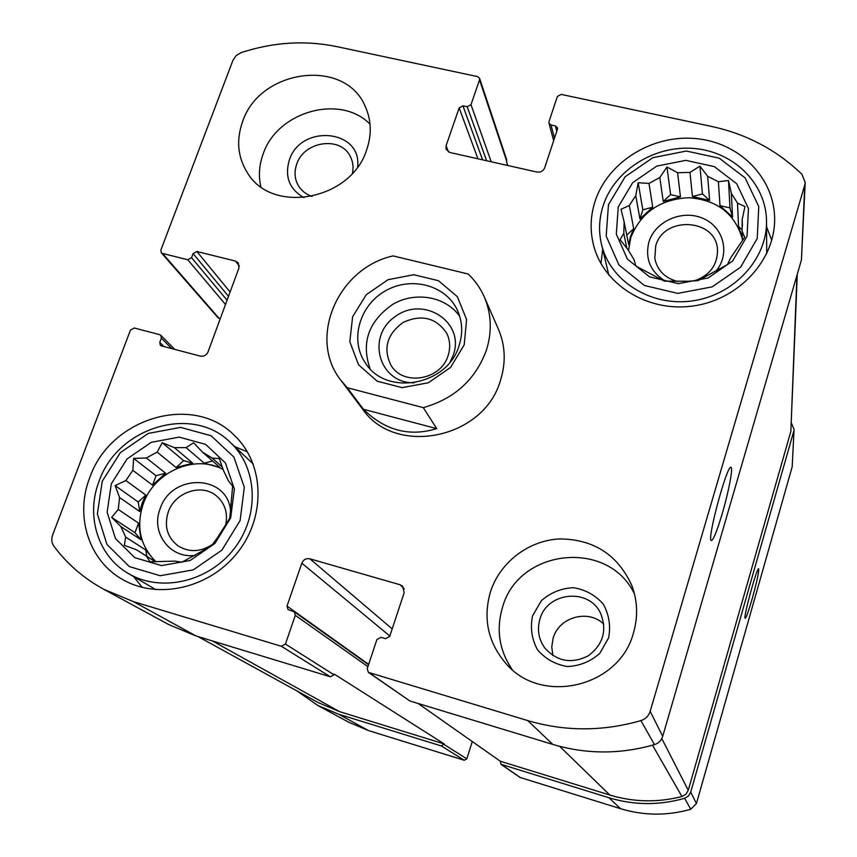 <?xml version="1.0" encoding="UTF-8"?>
<svg xmlns="http://www.w3.org/2000/svg" width="857" height="857" viewBox="0 0 857 857"><rect width="100%" height="100%" fill="white"/><g stroke="black" fill="none" stroke-linecap="round" stroke-linejoin="round"><path stroke-width="1.29" d="M296.961 690.935L317.786 705.45L338.794 714.277L441.323 745.954L444.226 743.94L334.241 674.105L334.005 674.802L285.435 644.057L295.311 615.347L294.262 611.791L288.07 609.638L287.009 606.081L301.835 563.188C303.464 559.6 306.142 558.132 309.87 558.807L400.112 584.774L402.694 586.295L404.161 592.733L389.699 636.44L385.596 638.679L381.011 637.319L376.909 639.547L367.225 668.696L368.381 672.37L527.708 720.587C564.988 731.578 602.728 731.578 640.929 720.598C645.567 719.066 648.642 715.981 650.163 711.342L804.766 185.016L805.194 182.455L801.884 174.228C776.667 149.975 746.522 134.035 711.46 126.407L561.164 94.399L557.35 96.487L548.994 121.63L548.941 123.108L551.008 124.993L555.4 125.947L557.478 127.854L557.425 129.321L544.677 167.843C543.22 171.121 540.649 172.525 536.975 172.053L449.914 152.503L446.122 149.407L446.068 145.776L459.159 107.907L462.941 105.829L467.215 106.761L470.996 104.693L479.534 79.883L479.556 78.266L477.606 76.605L336.662 46.589C305.028 40.108 273.19 42.122 241.128 52.631L236.146 55.598L232.975 60.247L160.87 250.051L161.266 252.697L162.551 253.458L187.779 259.746L191.55 257.678L193.093 253.565L196.864 251.508L235.439 261.053L238.278 262.863L238.953 267.952L208.037 351.916C206.43 355.259 203.87 356.662 200.356 356.116L161.47 345.907L160.313 345.242L159.766 342.372L161.352 338.161L160.816 335.301L159.648 334.637L134.26 328.006L130.468 330.084L52.663 534.886C51.184 539.107 51.613 542.909 53.948 546.273C67.232 564.035 83.793 578.357 103.622 589.22L133.531 601.668L281.375 646.274L285.435 644.057M317.786 705.45L348.81 722.28L368.467 730.56L464.258 760.255L466.808 758.863L472.271 741.541M792.179 466.829L794.064 429.389L792.179 466.829L696.441 803.523L690.774 809.254C667.239 815.928 643.811 815.746 620.5 808.687L519.92 777.406L500.991 764.294L500.317 761.241L418.098 703.468M500.991 764.294L609.006 797.771C634.062 805.323 659.269 805.505 684.625 798.306L688.46 796.014L690.721 792.136L793.775 431.189M752.2 598.732C757.042 581.164 759.173 571.18 758.606 568.78C756.881 567.463 743.405 616.719 745.065 618.326C745.976 618.497 748.354 611.973 752.2 598.732M794.064 429.389L791.407 423.079M507.719 165.487L506.519 161.887L506.733 159.798L479.556 78.266M161.266 252.697L218.074 317.808L220.153 319.008M103.622 589.22L168.808 624.603L196.071 635.98L133.531 601.668M334.005 674.802L330.352 676.794L196.071 635.98M368.381 672.37L409.882 700.972L369.238 672.777M805.194 182.455L801.424 259.96L662.707 736.334C661.358 740.502 658.604 743.276 654.448 744.637C620.222 754.449 586.338 754.374 552.808 744.412L409.882 700.972M722.269 513.493C728.739 491.575 733.421 466.904 730.914 467.333C727.122 464.826 707.668 536.128 710.999 540.381C712.767 541.581 716.527 532.625 722.269 513.493M366.667 149.825C371.938 134.335 371.381 119.701 365.007 105.925C344.503 57.59 259.639 69.085 242.585 121.673C236.018 140.302 237.7 157.463 247.641 173.168C272.472 214.925 351.295 199.906 366.667 149.825M633.505 632.734C638.101 616.719 637.576 601.036 631.898 585.695C617.822 554.779 593.719 539.192 559.61 538.935C528.533 540.424 499.877 562.342 490.429 591.941C482.812 618.615 487.997 642.493 505.973 663.564C541.378 705.697 619.643 687.175 633.505 632.734M89.739 477.681C110.221 417.68 193.371 393.084 234.572 435.592C264.042 463.508 266.281 515.518 238.289 551.608C210.629 587.934 158.309 600.339 122.562 579.471C88.592 560.596 74.72 515.785 89.739 477.681M594.972 201.62C607.538 162.23 651.909 134.442 695.595 138.566C739.323 142.316 774.985 177.977 774.632 219.563C774.707 261.139 737.716 300.314 692.36 306.088C647.046 312.269 603.028 284.267 593.419 244.663C589.916 230.287 590.441 215.943 594.972 201.62M423.283 407.632L347.289 387.739L341.118 380.594L362.329 408.778C394.841 456.942 484.076 439.105 500.499 380.304C506.037 362.575 505.351 345.564 498.431 329.249L484.291 296.929C491.522 313.973 492.197 331.777 486.326 350.363C475.421 379.726 454.414 398.816 423.283 407.632L436.695 428.629C409.442 436.984 385.029 430.535 363.475 409.292L436.695 428.629M198.063 636.59L318.097 702.536L339.661 711.674L444.226 743.94M500.317 761.241L609.809 795.028C633.623 802.227 657.662 802.72 681.926 796.517L685.921 794.246L688.267 790.293L790.85 431.446L797.289 274.144M766.565 226.773L771.75 240.228M600.961 263.613L602.696 249.387M618.251 206.901L632.67 182.68L656.719 166.119L685.782 160.366L714.277 166.59L736.677 183.709L748.44 208.508L747.068 236.125L732.671 260.989L708.086 277.989L678.337 283.646L649.51 276.854L627.41 259.125L616.322 234.143L618.251 206.901M608.47 204.684L625.128 176.778L652.852 157.688L686.339 151.036L719.227 158.17L745.108 177.892L758.766 206.505L757.234 238.428L740.598 267.202L712.156 286.87L677.748 293.383L644.432 285.499L618.936 264.974L606.188 236.114L608.47 204.684M677.576 172.718L680.458 196.853L670.613 194.646L666.96 166.997L677.576 172.718L689.971 172.407L692.467 196.574L709.617 200.399L702.44 193.907L692.467 196.574M666.96 166.997L659.804 177.495L663.232 201.449L680.458 196.853M648.985 183.409L652.745 207.18L642.825 209.826L638.165 182.734L648.985 183.409L659.804 177.495M638.165 182.734L635.765 195.557L639.943 218.974L652.745 207.18M731.342 193.339L732.564 217.025L729.982 207.919L728.493 180.516L731.342 193.339L737.513 203.12L744.947 206.537L742.183 219.478L742.066 231.047L744.658 237.335L730.592 257.968L727.475 264.556L698.005 280.625L687.946 281.246L664.4 281.139L635.883 266.066L633.998 259.628L628.063 249.73L620.093 239.714L623.789 233.372L624.132 221.931L621.014 209.258L629.327 205.53L635.765 195.557M728.493 180.516L718.391 181.716L720.009 205.691L732.564 217.025M702.44 193.907L699.944 166.14L707.668 176.306L718.391 181.716M699.944 166.14L689.971 172.407M628.47 250.619L630.773 237.689C640.757 212.675 659.997 199.338 688.492 197.699C716.923 199.724 734.888 213.479 742.376 238.974M629.327 205.53L633.709 228.658L630.527 236.468L628.684 244.599L624.132 221.931M707.668 176.306L709.617 200.399M737.513 203.12L738.552 226.548L742.333 237.732M742.183 219.478L742.441 226.173M742.066 231.047L742.441 240.485M623.789 233.372L626.831 248.23M665.353 281.203C650.302 271.712 644.839 258.61 648.953 241.888C655.187 221.138 682.376 209.258 702.933 218.342C723.747 226.955 730.571 253.779 716.002 271.208M678.23 281.61C665.268 278.375 657.458 270.705 654.812 258.568L655.701 245.97C663.564 215.3 716.623 218.503 717.502 249.987C717.48 265.156 709.692 275.493 694.138 280.978M603.06 205.969C614.415 170.211 654.587 144.908 694.245 148.486C733.935 151.743 766.447 183.848 766.533 221.492C767.036 259.585 733.281 295.686 691.738 300.989C650.238 306.677 609.916 280.785 601.485 244.331C598.507 231.519 599.032 218.728 603.06 205.969M234.743 446.615L247.437 451.896M142.251 587.42L133.649 576.622M111.314 483.83L127.05 458.956L151.228 442.319L179.22 437.113L205.659 444.397L225.37 462.887L234.379 489.09L230.694 517.874L214.925 543.424L190.19 560.499L161.555 565.577L134.86 557.703L115.47 538.592L107.136 512.218L111.314 483.83M102.251 481.248L120.409 452.571L148.293 433.406L180.559 427.386L211.068 435.742L233.865 457.038L244.309 487.279L240.11 520.563L221.899 550.13L193.286 569.884L160.152 575.733L129.311 566.584L106.954 544.463L97.377 513.986L102.251 481.248M174.367 447.622L192.793 463.176L183.634 460.627L162.252 442.748L174.367 447.622L186.13 447.633L204.202 463.198L220.163 467.643L202.552 452.175L212.236 458.109L222.327 467.022M162.252 442.748L157.142 452.11L176.071 467.515L192.793 463.176M146.386 457.981L165.658 473.203L156.028 475.699L133.638 458.388L146.386 457.981L157.142 452.11M133.638 458.388L132.835 470.311L152.535 485.158L165.658 473.203M125.883 480.531L145.819 495.089L138.223 502.009L115.127 485.598L125.883 480.531L132.835 470.311M115.127 485.598L119.562 497.499L139.734 511.554L142.166 503.134L145.819 495.089M118.266 509.433L138.513 523.145L134.977 532.722L111.646 517.36L118.266 509.433L119.562 497.499M111.646 517.36L120.912 526.616L141.137 539.835L138.513 523.145M212.236 458.109L219.328 458.559L223.516 470.6L228.519 480.97L232.665 486.155L229.74 518.292L217.271 538.014L211.133 546.22L181.866 562.192L174.903 561.121L150.007 561.796L146.376 556.097L136.724 549.905L124.319 545.288L125.679 537.103L120.912 526.616M202.552 452.175L193.543 442.758L186.13 447.633M155.749 561.517C140.077 545.695 135.899 526.487 143.237 503.895C154.281 471.575 195.3 453.846 223.152 469.486M146.376 556.097L154.999 561.56M136.724 549.905L155.117 561.549M125.679 537.103L145.808 550.023L155.46 561.528M195.407 555.336C170.189 559.192 150.425 532.636 160.141 508.747C171.304 473.332 226.644 473.996 230.49 509.979M212.729 544.249C200.838 552.122 189.268 552.658 178.031 545.877C167.211 537.382 163.955 526.112 168.251 512.058C174.86 492.068 201.973 483.069 216.682 496.064C225.241 503.723 228.187 513.568 225.509 525.598M99.058 481.323C117.548 426.968 192.654 404.397 230.34 442.469C257.657 467.793 259.907 515.55 234.261 548.576C208.926 581.839 160.88 592.98 128.336 573.494C97.912 556.161 85.55 515.764 99.058 481.323M512.175 669.553C499.203 650.377 495.978 629.659 502.491 607.409C518.271 548.555 608.245 538.699 634.469 593.912M532.497 616.012L541.324 600.746C550.473 592.68 561.11 588.331 573.247 587.677C585.213 589.562 595.197 595.004 603.189 604.014C609.059 614.555 610.87 625.835 608.62 637.844L599.782 653.355C590.516 661.572 579.728 665.964 567.43 666.542C555.347 664.507 545.363 658.915 537.478 649.756C531.769 639.14 530.108 627.892 532.497 616.012M539.921 619.183C547.098 591.812 589.08 587.656 600.618 613.376C607.302 630.42 603.167 644.571 588.234 655.83C571.48 664.164 556.986 661.54 544.741 647.935C538.571 639.151 536.964 629.563 539.921 619.183M552.915 655.594L551.758 646.896L553.14 638.197C558.85 617.061 588.266 608.834 603.81 624.121M260.807 186.719C258.364 175.889 259.146 164.972 263.153 153.971C277.154 111.506 340.358 93.627 370.02 124.147M303.989 197.667C289.355 189.215 284.47 176.671 289.355 160.023C300.796 123.569 362.35 129.45 357.583 166.976M312.034 196.435C306.195 194.443 301.718 190.972 298.59 186.023C294.637 179.274 294.015 171.978 296.726 164.115C303.956 141.169 340.625 135.781 350.277 156.413C352.966 161.619 353.684 167.244 352.441 173.285M145.808 550.023L146.793 556.279M134.977 532.722L141.137 539.835M138.223 502.009L139.734 511.554M156.028 475.699L152.535 485.158M183.634 460.627L176.071 467.515M212.622 461.012L204.202 463.198M633.709 228.658L626.767 235.054M642.825 209.826L639.943 218.974M670.613 194.646L663.232 201.449M729.982 207.919L720.009 205.691M742.205 229.858L738.552 226.548M347.289 387.739L363.475 409.292M341.118 380.594C307.309 338.622 337.637 268.048 393.117 255.911L468.222 274.026C475.099 280.593 480.456 288.231 484.291 296.929M464.215 344.803L450.568 367.428L428.35 382.758L402.094 387.653L377.144 381.172L358.515 364.739L349.817 341.739L352.623 316.769L366.271 294.679L388.039 279.703L413.76 274.722L438.473 280.721L457.349 296.672L466.594 319.522L464.215 344.803M459.106 345.521C447.665 385.532 386.228 396.77 365.468 363.068C349.624 340.433 359.19 305.895 384.889 291.166C410.342 276.008 445.126 284.631 457.06 309.538C462.437 320.925 463.112 332.923 459.106 345.521M370.085 368.714C360.99 342.8 368.499 321.364 392.635 304.406C415.195 291.069 445.661 296.329 459.727 316.329M414.295 382.79C378.858 383.625 365.821 336.49 395.248 316.554C423.647 295.247 465.083 321.975 453.396 354.819L450.289 361.761M448.115 355.526C441.076 380.058 403.251 386.475 391.028 365.361C382.897 348.585 386.935 334.273 403.154 322.414C421.44 314.101 435.892 317.615 446.518 332.934C450.107 340.047 450.632 347.578 448.115 355.526M368.467 730.56L338.794 714.277M464.258 760.255L441.323 745.954M466.808 758.863L444.065 744.465M367.899 666.639L295.311 615.347M520.467 777.674L501.581 764.573M620.5 808.687L609.006 797.771M690.774 809.254L684.625 798.306M696.441 803.523L690.721 792.136M506.723 161.277L479.534 79.883M491.2 161.78L470.996 104.693M225.498 304.492L187.779 259.746M219.242 318.525L162.551 253.458M330.352 676.794L281.375 646.274M368.66 664.357L287.009 606.081M389.839 636.033L301.835 563.188M392.195 628.909L309.87 558.807M404.225 588.855L400.112 584.774M552.808 744.412L527.708 720.587M654.448 744.637L640.929 720.598M662.707 736.334L650.163 711.342M801.424 259.96L804.766 185.016M554.5 138.138L551.008 124.993M556.782 131.26L555.4 125.947M448.586 152.043L446.068 145.776M477.949 158.802L459.159 107.907M482.587 159.841L462.941 105.829M486.615 160.752L467.215 106.761M227.073 300.218L191.55 257.678M228.498 296.34L193.093 253.565M230.083 292.023L196.864 251.508M239.317 266.045L235.439 261.053M163.976 346.56L159.766 342.372M171.721 348.595L161.352 338.161M339.661 711.674L212.397 640.95M790.85 431.446L796.956 275.301M688.267 790.293L661.808 738.573M681.926 796.517L652.52 745.204M609.809 795.028L559.685 746.351M368.542 664.721L294.262 611.791M553.654 140.719L548.941 123.108M174.774 349.399L160.816 335.301M730.239 467.718L730.914 467.333M601.485 244.331L608.866 275.172M766.533 221.492L766.715 253.704M128.336 573.494L155.878 589.691M230.34 442.469L253.233 464.023"/></g></svg>
